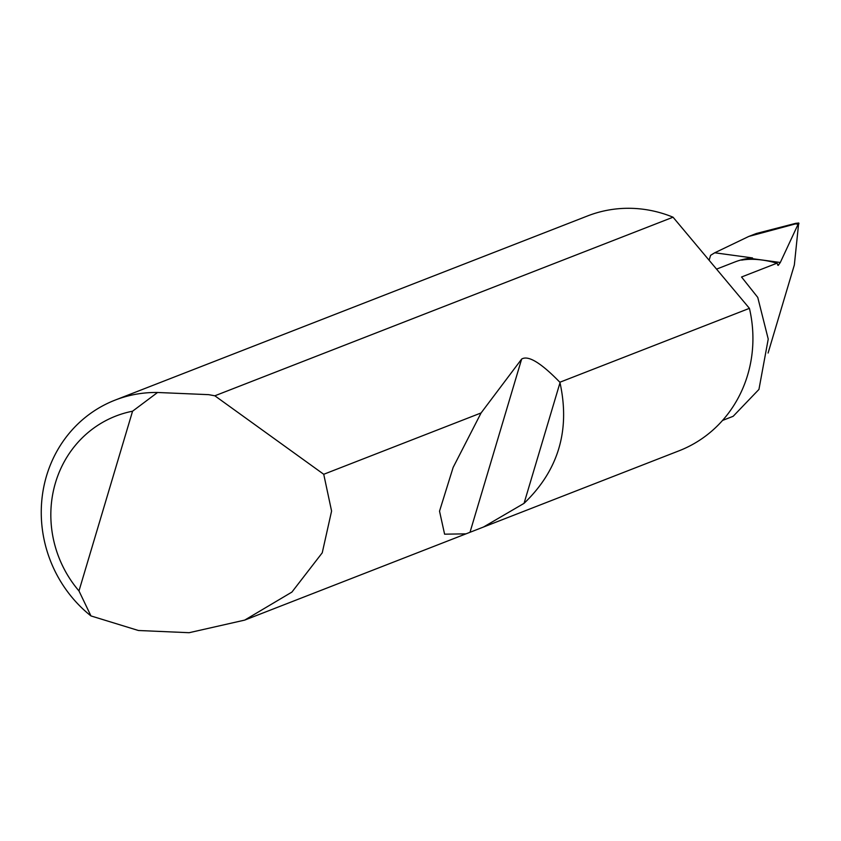 <?xml version="1.0" encoding="UTF-8"?>
<svg xmlns="http://www.w3.org/2000/svg" width="841" height="841" viewBox="0 0 841 841"><rect width="100%" height="100%" fill="white"/><g stroke="black" fill="none" stroke-linecap="round" stroke-linejoin="round"><path stroke-width="1.26" d="M777.01 263.18C763.418 259.396 751.623 258.376 741.646 260.132L749.51 258.282L780.311 262.487L778.24 265.388L777.01 263.18L741.541 277.004L757.752 297.399L768.232 339.07L758.939 389.425L733.163 416.295L722.535 420.437M778.24 265.388L777.631 265.031M214.844 395.796L323.732 474.282L331.585 511.055L322.24 552.821L291.922 592.075L244.678 620.111L189.13 632.705L138.408 630.498L90.954 615.927A126.024 118.57 68.7 0 1 42.05 497.998A126.024 118.57 68.7 0 1 115.059 400.127A126.024 118.57 68.7 0 1 157.561 392.484L208.715 394.66L214.844 395.796L673.042 217.199A126.024 118.57 68.7 0 0 668.5 215.433A126.024 118.57 68.7 0 0 587.575 215.937L115.059 400.127M749.426 308.353A126.024 118.57 68.7 0 1 679.118 450.776L465.977 533.856L444.595 534.172L439.528 511.17L453.141 467.428L481.084 412.952L521.641 359.075C528.18 355.049 540.921 362.765 559.864 382.245L749.426 308.353L673.042 217.199M559.864 382.245L560.001 382.739C570.387 430.214 558.403 470.424 524.048 503.349L483.48 527.034M323.732 474.282L481.084 412.952M716.553 269.12L734.677 262.056A71.58 67.354 -111.3 0 1 752.516 257.935L714.745 252.784A227.459 214.013 -111.3 0 0 710.582 255.349L709.121 260.247M768.085 353.041L794.346 264.957L798.687 223.002L780.311 262.487M798.95 223.769L798.687 223.033L795.723 223.328L756.343 233.493L748.795 236.437L798.782 223.012M714.745 252.784L748.795 236.437M752.516 257.935L749.51 258.282M157.561 392.484L132.563 411.207L78.98 590.939L90.954 615.927M132.563 411.207A110.896 104.347 -111.3 0 0 78.98 590.939M797.857 224.19L794.629 223.759M560.001 382.739L524.048 503.349M521.641 359.075L470.056 532.111M244.678 620.111L465.977 533.856"/></g></svg>
